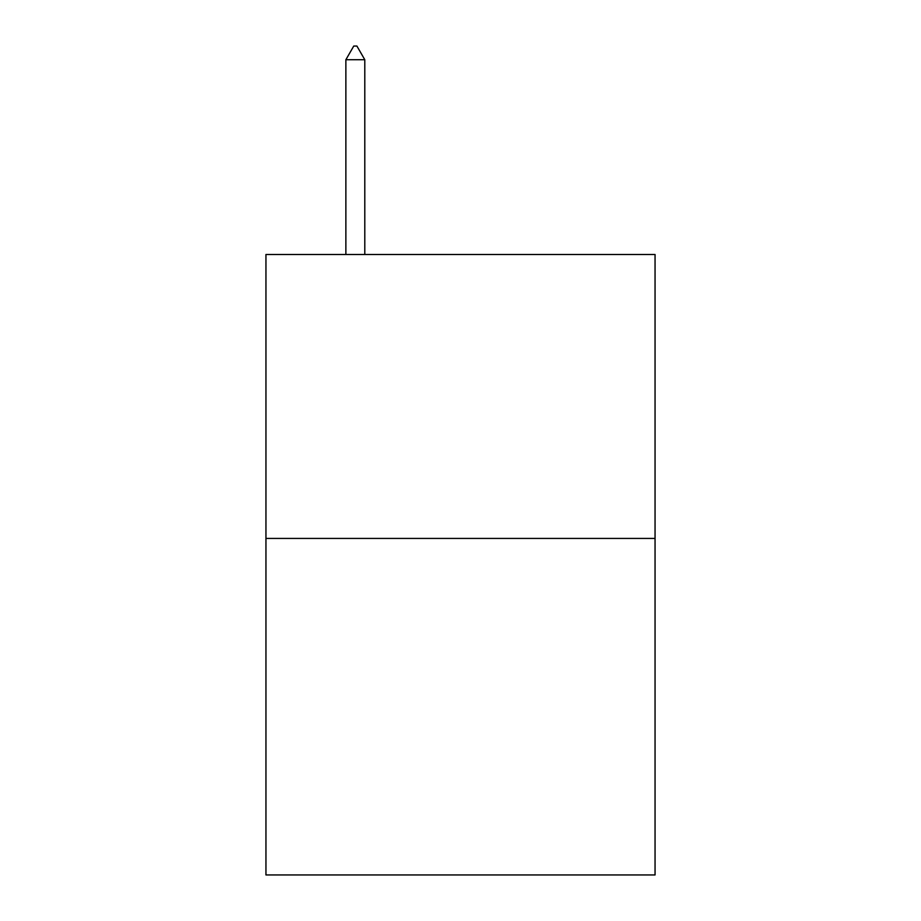 <?xml version="1.0" encoding="UTF-8"?>
<svg xmlns="http://www.w3.org/2000/svg" width="921" height="921" viewBox="0 0 921 921"><rect width="100%" height="100%" fill="white"/><g stroke="black" fill="none" stroke-linecap="round" stroke-linejoin="round"><path stroke-width="1.38" d="M655.05 538.428L655.05 254.484L265.95 254.484L265.95 874.95L655.05 874.95L655.05 538.428L265.95 538.428M364.797 59.727L356.911 46.05L353.756 46.05L345.87 59.727L364.797 59.727L364.797 254.484M345.87 59.727L345.87 254.484"/></g></svg>
